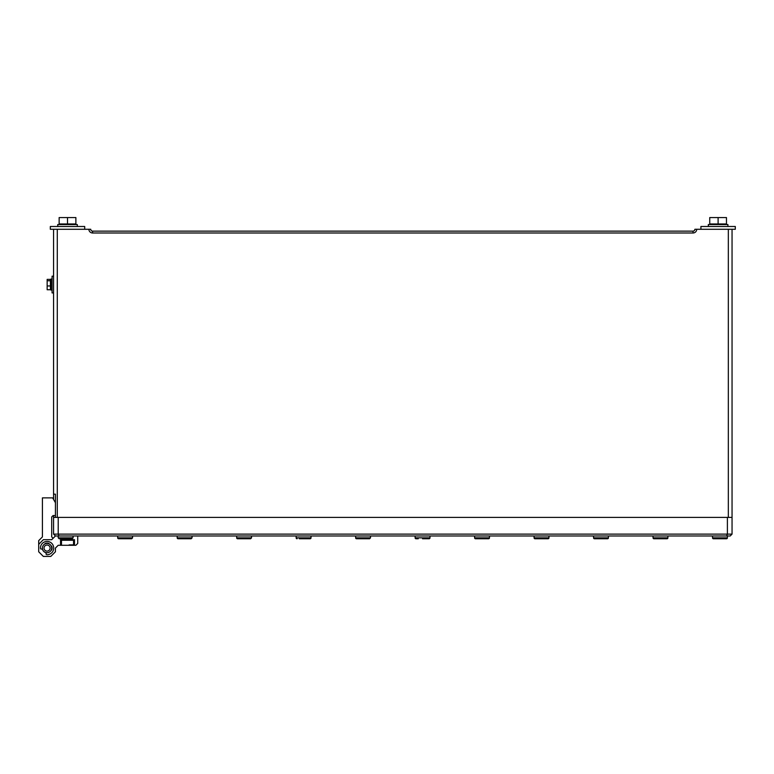 <?xml version="1.0" encoding="UTF-8"?>
<svg xmlns="http://www.w3.org/2000/svg" width="774" height="774" viewBox="0 0 774 774"><rect width="100%" height="100%" fill="white"/><g stroke="black" fill="none" stroke-linecap="round" stroke-linejoin="round"><path stroke-width="1.16" d="M728.334 517.4L732.049 517.4L732.049 534.128L730.192 535.985L55.428 535.985L53.57 534.128L53.57 517.4L728.334 517.4L728.334 229.278L732.049 229.278L732.049 517.4M728.334 229.278L694.868 229.278A1.858 1.858 0 0 1 693.011 231.136A1.858 1.858 0 0 0 694.868 229.278A1.858 1.858 0 0 1 693.011 231.136A1.858 1.858 0 0 0 694.868 229.278A1.858 1.858 0 0 1 693.011 231.136L693.011 232.993L92.609 232.993A3.715 3.715 0 0 1 88.884 229.278L90.751 229.278A1.858 1.858 0 0 0 92.609 231.136L693.011 231.136M55.428 517.4L55.428 494.16L53.57 494.16L53.57 229.278L88.884 229.278M57.286 229.278L57.286 517.4M53.57 494.16L53.57 499.491M53.57 515.542L53.57 517.4M727.396 517.4L58.214 517.4L58.214 534.128L727.396 534.128L727.396 517.4M53.57 534.128L58.214 534.128L58.988 535.985M726.631 535.985L727.396 534.128L732.049 534.128M65.655 538.772L59.143 538.772L58.214 537.843L73.085 537.843L72.156 538.772L65.655 538.772M125.136 538.772L118.635 538.772A0.929 0.929 0 0 1 117.696 537.843L132.567 537.843L131.638 538.772L125.136 538.772M184.618 538.772L178.117 538.772A0.929 0.929 0 0 1 177.188 537.843L192.058 537.843L191.13 538.772L184.618 538.772M244.1 538.772L237.599 538.772A0.929 0.929 0 0 1 236.67 537.843L251.54 537.843L250.612 538.772L244.1 538.772M296.152 537.843L297.081 538.772A0.929 0.929 0 0 1 296.152 537.843L296.152 535.985L296.152 537.843L311.022 537.843A0.929 0.929 0 0 1 310.093 538.772L299.277 538.772M363.064 538.772L356.562 538.772A0.929 0.929 0 0 1 355.634 537.843L370.504 537.843L369.575 538.772L363.064 538.772M712.525 535.985L712.525 537.843A0.929 0.929 0 0 0 713.454 538.772L715.66 538.772M727.396 535.985L727.396 537.843L726.467 538.772L713.454 538.772A0.929 0.929 0 0 1 712.525 537.843A0.929 0.929 0 0 0 713.454 538.772L716.231 538.772L713.454 538.772A0.929 0.929 0 0 1 712.525 537.843A0.929 0.929 0 0 0 713.454 538.772L716.231 538.772L713.454 538.772A0.929 0.929 0 0 1 712.525 537.843L727.396 537.843A0.929 0.929 0 0 1 726.467 538.772L724.271 538.772M653.043 535.985L653.043 537.843A0.929 0.929 0 0 0 653.972 538.772L664.208 538.772M667.914 535.985L667.914 537.843A0.929 0.929 0 0 1 666.985 538.772L664.789 538.772M117.696 537.843L117.696 535.985L117.696 537.843L118.635 538.772M608.432 535.985L608.432 537.843L593.561 537.843L593.561 535.985L593.561 537.843A0.929 0.929 0 0 0 594.49 538.772L604.726 538.772M608.422 538.007L608.432 537.843A0.929 0.929 0 0 1 607.503 538.772L605.307 538.772M601.001 538.772L594.49 538.772L593.581 538.007M548.95 535.985L548.95 537.843L534.079 537.843L534.079 535.985L534.079 537.843A0.929 0.929 0 0 0 535.008 538.772L545.244 538.772M548.94 538.007L548.95 537.843A0.929 0.929 0 0 1 548.021 538.772L545.825 538.772M541.519 538.772L537.214 538.772M236.67 537.843L236.67 535.985L236.67 537.843L237.599 538.772M474.597 535.985L474.597 537.843A0.929 0.929 0 0 0 475.526 538.772L485.762 538.772M489.468 535.985L489.468 537.843A0.929 0.929 0 0 1 488.539 538.772L486.343 538.772M482.038 538.772L477.722 538.772M307.888 538.772L310.093 538.772L311.022 537.843L311.022 535.985M429.986 535.985L429.986 537.843L415.116 537.843L415.116 535.985L415.116 537.843A0.929 0.929 0 0 0 416.044 538.772L418.241 538.772M429.057 538.772L426.281 538.772L429.057 538.772L429.986 537.843A0.929 0.929 0 0 1 429.057 538.772L422.546 538.772M355.634 537.843L355.634 535.985L355.634 537.843L356.562 538.772M727.396 537.843L726.467 538.772L727.396 537.843L726.467 538.772L727.396 537.843L726.467 538.772L723.69 538.772M656.749 538.772L653.972 538.772L653.043 537.843L667.914 537.843L666.985 538.772M537.785 538.772L535.008 538.772L534.099 538.007M478.303 538.772L475.526 538.772L474.597 537.843L489.468 537.843L488.539 538.772M716.231 538.772L713.454 538.772L712.525 537.843L713.454 538.772M44.031 548.069A3.038 3.038 0 0 0 47.069 551.107A3.038 3.038 0 0 0 50.107 548.069A3.038 3.038 0 0 0 47.069 545.031A3.038 3.038 0 0 0 44.031 548.069M51.713 548.069A4.644 4.644 0 0 1 47.069 552.713A4.644 4.644 0 0 1 42.415 548.069A4.644 4.644 0 0 1 47.069 543.425A4.644 4.644 0 0 1 51.713 548.069M44.834 543.938A4.692 4.692 0 0 1 49.226 543.899M51.229 545.902A4.692 4.692 0 0 1 51.2 550.295M46.459 552.723A4.692 4.692 0 0 1 42.406 548.669L41.709 548.998A0.909 0.909 0 0 1 40.422 548.195A6.647 6.647 0 0 1 51.761 543.367A6.647 6.647 0 0 1 46.943 554.716A0.909 0.909 0 0 1 46.14 553.42L46.459 552.723M77.739 535.985L77.739 543.425L75.881 545.283L74.478 545.283L74.478 539.701L60.546 539.701L60.546 545.283L58.214 545.283L55.428 548.069L55.428 551.785L50.784 556.429L43.344 556.429L38.7 551.785L38.7 540.629L42.415 536.914L42.415 497.876L52.642 497.876L55.428 502.713M55.428 515.542L53.106 515.542L51.713 516.935L51.713 536.914L53.106 538.307M44.863 543.87A4.741 4.741 0 0 1 49.207 543.841M51.297 545.931A4.741 4.741 0 0 1 51.258 550.266M38.7 544.354L43.344 539.701L51.713 539.701L55.428 535.985M46.44 552.771A4.741 4.741 0 0 1 42.367 548.689M60.546 545.283L74.478 545.283M69.118 544.906L73.462 544.906M73.549 544.819L73.549 540.262L61.475 540.262L61.475 544.819M51.161 545.883A0.909 0.909 0 0 1 51.781 546.463A4.983 4.983 0 0 1 51.761 549.743A0.909 0.909 0 0 1 51.132 550.314M44.815 543.996A0.909 0.909 0 0 1 45.395 543.377A4.983 4.983 0 0 1 48.665 543.348A0.909 0.909 0 0 1 49.246 543.967M58.214 545.283L55.428 548.069M53.106 515.542L51.713 516.935L51.713 536.914M84.705 226.492L50.32 226.492L50.32 229.278L84.705 229.278L84.705 226.492M57.818 224.537L57.76 226.492L57.721 224.537L77.313 224.537L77.313 226.492M59.143 224.537L59.143 217.571L75.881 217.571L75.881 223.976L59.143 223.976M75.881 224.537L75.881 223.976M67.512 223.976L67.512 217.571M709.739 224.537L709.739 217.571L726.467 217.571L726.467 223.976L709.739 223.976M726.467 224.537L726.467 223.976M718.108 223.976L718.108 217.571M708.413 224.537L708.345 226.492L708.307 224.537L727.908 224.537L727.908 226.492M735.3 226.492L700.915 226.492L700.915 229.278L735.3 229.278L735.3 226.492M53.57 292.93L52.081 292.93L52.081 276.192L53.57 276.192M52.081 290.047L50.871 290.047L50.871 279.075L52.081 279.075M50.407 279.375L50.407 289.747L47.156 289.747L47.156 279.375L50.407 279.375M50.407 285.954L47.156 285.954M50.407 280.769L47.156 280.769M696.726 229.278A3.715 3.715 0 0 1 693.011 232.993M92.609 231.136L92.609 232.993M58.214 535.985L58.214 537.843M73.085 535.985L73.085 537.843M132.567 535.985L132.567 537.843M177.188 535.985L177.188 537.843L178.117 538.772M192.058 535.985L192.058 537.843M251.54 535.985L251.54 537.843M370.504 535.985L370.504 537.843M608.432 537.843L607.503 538.772L608.432 537.843M593.561 537.843L594.49 538.772M548.95 537.843L548.021 538.772L548.95 537.843M534.079 537.843L535.008 538.772M415.116 537.843L416.044 538.772M72.92 539.701L73.24 540.262M62.104 539.701L61.785 540.262"/></g></svg>
